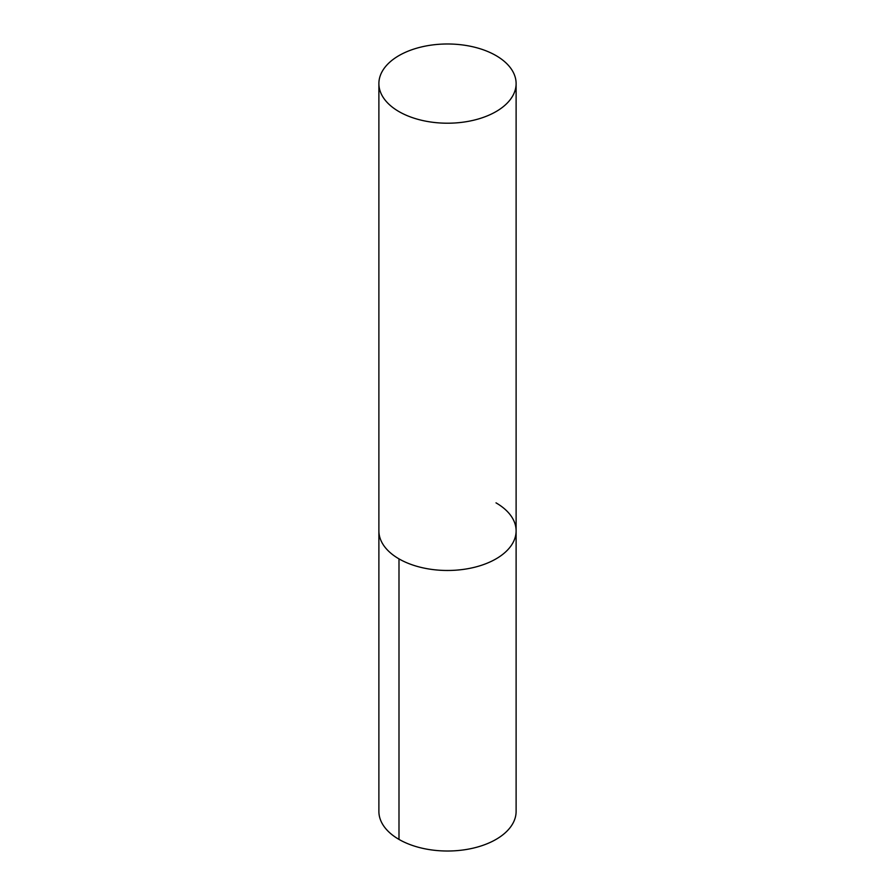 <?xml version="1.0" encoding="UTF-8"?>
<svg xmlns="http://www.w3.org/2000/svg" width="895" height="895" viewBox="0 0 895 895"><rect width="100%" height="100%" fill="white"/><g stroke="black" fill="none" stroke-linecap="round" stroke-linejoin="round"><path stroke-width="1.34" d="M398.991 558.872A68.613 39.615 0 0 0 473.757 567.464A68.613 39.615 0 0 0 516.113 530.869A68.613 39.615 180 0 1 473.757 567.464A68.613 39.615 180 0 1 398.991 558.872A68.613 39.615 180 0 1 378.887 530.869A68.613 39.615 -0 0 0 398.991 558.872L398.991 839.409A68.613 39.615 180 0 1 378.887 811.396L378.887 83.604A68.613 39.615 0 0 0 398.991 111.606A68.613 39.615 0 0 0 473.757 120.198A68.613 39.615 0 0 0 516.113 83.604A68.613 39.615 0 0 0 496.009 55.591A68.613 39.615 0 0 0 421.243 46.999A68.613 39.615 0 0 0 378.887 83.604M496.009 502.856A68.613 39.615 180 0 1 516.113 530.869L516.113 811.396A68.613 39.615 180 0 1 473.757 848.001A68.613 39.615 180 0 1 398.991 839.409M516.113 530.869L516.113 83.604"/></g></svg>
